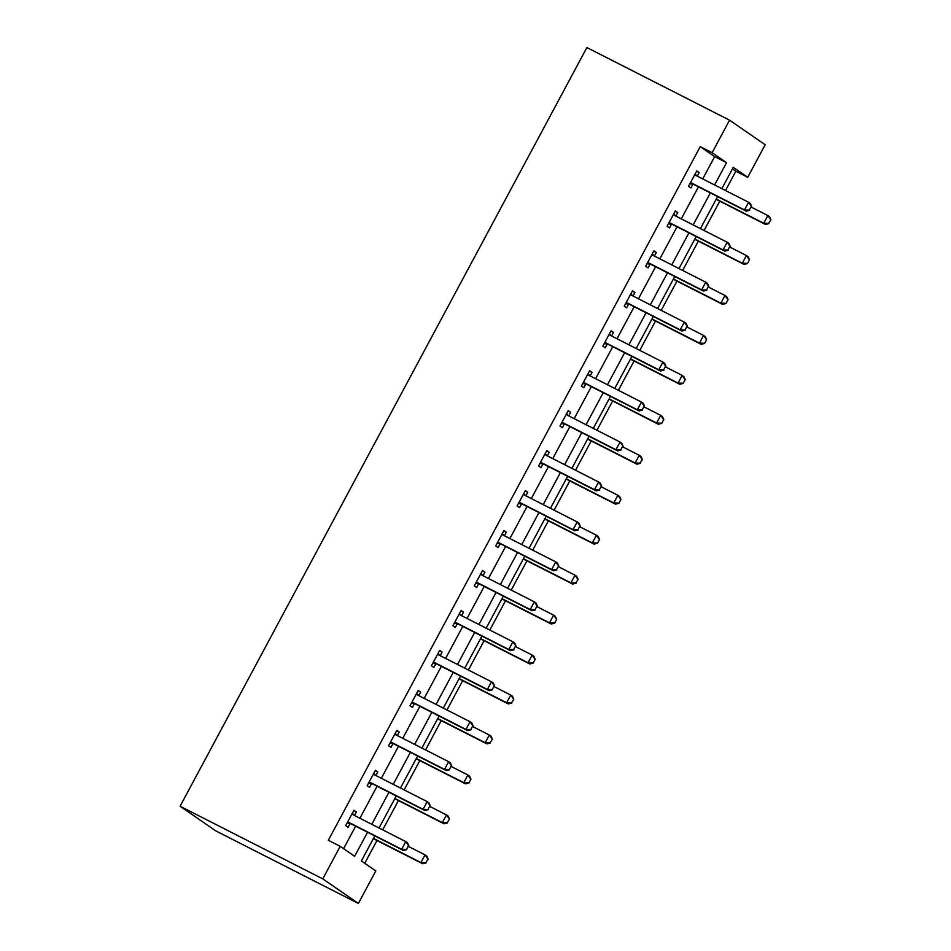 <?xml version="1.0" encoding="UTF-8"?>
<svg xmlns="http://www.w3.org/2000/svg" width="951" height="951" viewBox="0 0 951 951"><rect width="100%" height="100%" fill="white"/><g stroke="black" fill="none" stroke-linecap="round" stroke-linejoin="round"><path stroke-width="1.43" d="M374.801 835.917L361.38 860.952L375.811 870.926L358.372 903.45L215.699 830.829L180.084 806.246L586.886 47.55L729.56 120.171L712.121 152.707L700.233 146.656L328.309 840.28L340.196 846.342L354.64 856.304L367.55 832.232M729.56 120.171L765.175 144.754L747.736 177.29L733.292 167.328L721.857 188.655M725.506 190.521L735.848 171.239L747.736 177.29M364.768 863.294L376.976 840.518M382.706 829.843L398.41 800.564M404.127 789.889L419.831 760.598M425.549 749.935L441.252 720.644M446.982 709.969L462.685 680.69M468.403 670.015L484.107 640.724M489.824 630.061L505.528 600.77M511.258 590.096L526.961 560.817M532.679 550.142L548.382 520.851M554.1 510.176L569.804 480.897M575.533 470.222L591.237 440.931M596.955 430.268L612.658 400.977M618.376 390.302L634.079 361.023M639.809 350.348L655.512 321.058M661.23 310.395L676.934 281.104M682.652 270.429L698.355 241.15M704.085 230.475L719.788 201.184M735.848 171.239L732.448 168.898M343.584 848.672L355.65 826.169M359.906 818.24L377.083 786.215M381.339 778.287L398.505 746.262M402.76 738.333L419.926 706.296M424.182 698.367L441.359 666.342M445.615 658.413L462.78 626.388M467.036 618.459L484.214 586.422M488.457 578.493L505.635 546.468M509.891 538.539L527.056 506.514M531.312 498.574L548.489 466.549M552.733 458.62L569.911 426.595M574.166 418.666L591.332 386.641M595.588 378.7L612.765 346.675M617.009 338.746L634.186 306.721M638.442 298.792L655.608 266.767M659.863 258.827L677.041 226.802M681.285 218.873L698.462 186.848M702.718 178.919L714.665 156.618L700.233 146.656M697.273 176.149L699.175 172.595L696.774 170.942L688.524 186.301L690.937 187.965L692.934 184.244M675.852 216.103L677.754 212.56L675.341 210.896L667.103 226.267L669.516 227.931L671.501 224.21M654.419 256.057L656.321 252.514L653.919 250.85L645.681 266.221L648.083 267.885L650.08 264.164M632.997 296.023L634.899 292.468L632.498 290.816L624.248 306.174L626.661 307.839L628.659 304.13M611.576 335.976L613.478 332.434L611.065 330.77L602.827 346.14L605.24 347.804L607.225 344.084M590.143 375.942L592.045 372.388L589.644 370.724L581.406 386.094L583.807 387.758L585.804 384.038M568.722 415.896L570.624 412.342L568.222 410.689L559.973 426.06L562.386 427.712L564.383 424.003M547.3 455.85L549.202 452.307L546.789 450.643L538.551 466.014L540.964 467.678L542.95 463.957M525.867 495.816L527.769 492.261L525.368 490.597L517.13 505.968L519.531 507.632L521.528 503.911M504.446 535.77L506.348 532.215L503.947 530.563L495.697 545.933L498.11 547.586L500.095 543.877M483.025 575.724L484.927 572.181L482.514 570.517L474.276 585.887L476.677 587.552L478.674 583.831M461.592 615.689L463.494 612.135L461.092 610.471L452.854 625.841L455.256 627.505L457.253 623.785M440.17 655.643L442.072 652.101L439.671 650.436L431.421 665.807L433.834 667.459L435.82 663.75M418.749 695.597L420.651 692.055L418.238 690.39L410 705.761L412.401 707.425L414.398 703.704M397.316 735.563L399.218 732.008L396.817 730.356L388.579 745.715L390.98 747.379L392.977 743.658M375.895 775.517L377.797 771.974L375.395 770.31L367.145 785.681L369.559 787.333L371.544 783.624M354.473 815.471L356.375 811.928L353.962 810.264L345.724 825.634L348.125 827.299L350.123 823.578M340.196 846.342L322.758 878.867L180.084 806.246M322.758 878.867L358.372 903.45M717.601 196.595L700.435 228.62M696.18 236.549L679.002 268.574M674.758 276.503L657.581 308.528M653.325 316.469L636.16 348.494M631.904 356.423L614.726 388.448M610.471 396.377L593.305 428.402M589.049 436.343L571.884 468.368M567.628 476.296L550.451 508.321M546.195 516.25L529.029 548.287M524.774 556.216L507.608 588.241M503.352 596.17L486.175 628.195M481.919 636.124L464.754 668.161M460.498 676.09L443.321 708.115M439.077 716.044L421.899 748.068M417.644 755.997L400.478 788.034M396.222 795.963L379.045 827.988M714.605 184.969L726.552 162.669L712.121 152.707M371.793 824.291L388.971 792.266M393.227 784.337L410.392 752.312M414.648 744.383L431.825 712.358M436.069 704.418L453.247 672.393M457.502 664.464L474.668 632.439M478.924 624.51L496.101 592.473M500.345 584.544L517.522 552.519M521.778 544.59L538.944 512.565M543.199 504.636L560.377 472.599M564.621 464.67L581.798 432.646M586.054 424.717L603.219 392.692M607.475 384.763L624.652 352.726M628.896 344.797L646.074 312.772M650.329 304.843L667.495 272.818M671.751 264.877L688.928 232.852M693.172 224.923L710.349 192.898M714.665 156.618L726.552 162.669M696.584 171.275L699.175 172.595M675.162 211.241L677.754 212.56M653.741 251.195L656.321 252.514M632.308 291.149L634.899 292.468M610.887 331.114L613.478 332.434M589.465 371.068L592.045 372.388M568.032 411.034L570.624 412.342M546.611 450.988L549.202 452.307M525.178 490.942L527.769 492.261M503.757 530.908L506.348 532.215M482.335 570.862L484.927 572.181M460.902 610.815L463.494 612.135M439.481 650.781L442.072 652.101M418.06 690.735L420.651 692.055M396.626 730.689L399.218 732.008M375.205 770.655L377.797 771.974M353.784 810.609L356.375 811.928M749.317 210.112L751.385 206.26L749.317 210.112L744.478 209.957L746.214 211.146L693.897 184.518A2.912 2.663 -55.4 0 0 693.113 184.28L689.867 183.816M694.908 174.402L695.633 175.15A2.912 2.663 -55.4 0 0 696.287 175.638L748.603 202.266L744.478 209.957L692.162 183.329A2.912 2.663 -55.4 0 0 691.377 183.079L690.343 182.937M751.385 206.26L748.603 202.266L750.327 203.466L751.67 206.462M695.122 174.009L697.059 176.042M746.214 211.146L749.614 210.302M716.139 199.33L765.46 224.436L763.724 223.247L767.849 215.556L751.302 207.14M770.631 219.55L767.849 215.556L769.585 216.757L770.916 219.752L768.574 223.39L770.916 219.752M716.269 199.08L763.724 223.247L768.574 223.39M768.86 223.592L765.46 224.436M727.895 250.065L729.952 246.226L727.895 250.065L723.057 249.911L724.781 251.112L672.476 224.484A2.912 2.663 -55.4 0 0 671.679 224.234L668.434 223.782M673.486 214.367L674.2 215.116A2.912 2.663 -55.4 0 0 674.853 215.604L727.17 242.232L723.057 249.911L670.74 223.283A2.912 2.663 -55.4 0 0 669.956 223.033L668.91 222.891M729.952 246.226L727.17 242.232L728.906 243.42L730.249 246.416M673.7 213.975L675.638 215.996M724.781 251.112L728.181 250.268M706.474 290.019L708.531 286.18L706.474 290.019L701.624 289.877L703.36 291.065L651.043 264.437A2.912 2.663 -55.4 0 0 650.258 264.188L647.013 263.736M652.065 254.321L652.778 255.07A2.912 2.663 -55.4 0 0 653.432 255.557L705.749 282.185L701.624 289.877L649.307 263.237A2.912 2.663 -55.4 0 0 648.523 262.999L647.488 262.845M708.531 286.18L705.749 282.185L707.485 283.386L708.816 286.382M652.267 253.929L654.205 255.95M703.36 291.065L706.759 290.221M694.705 239.283L744.039 264.402L742.303 263.201L746.428 255.522L729.881 247.094M749.21 259.516L746.428 255.522L748.152 256.711L749.495 259.706L747.438 263.558L749.495 259.706M694.836 239.046L742.303 263.201L747.153 263.356M747.438 263.558L744.039 264.402M673.284 279.249L722.605 304.356L720.882 303.155L724.995 295.476L708.459 287.059M727.777 299.47L724.995 295.476L726.73 296.676L728.074 299.672L726.005 303.512L728.074 299.672M673.415 279L720.882 303.155L725.72 303.31M726.005 303.512L722.605 304.356M685.041 329.985L687.109 326.134L685.041 329.985L680.203 329.831L681.938 331.031L629.621 304.391A2.912 2.663 -55.4 0 0 628.837 304.154L625.592 303.69M630.632 294.275L631.357 295.024A2.912 2.663 -55.4 0 0 632.011 295.511L684.328 322.151L680.203 329.831L627.886 303.203A2.912 2.663 -55.4 0 0 627.101 302.953L626.067 302.81M687.109 326.134L684.328 322.151L686.051 323.34L687.395 326.336M630.846 293.883L632.784 295.916M681.938 331.031L685.338 330.175M663.62 369.939L665.676 366.099L663.62 369.939L658.781 369.784L660.505 370.985L608.2 344.357A2.912 2.663 -55.4 0 0 607.404 344.107L604.158 343.656M609.211 334.241L609.924 334.99A2.912 2.663 -55.4 0 0 610.578 335.477L662.895 362.105L658.781 369.784L606.465 343.156A2.912 2.663 -55.4 0 0 605.68 342.907L604.634 342.764M665.676 366.099L662.895 362.105L664.63 363.294L665.973 366.301M609.425 333.849L611.362 335.869M660.505 370.985L663.905 370.141M642.198 409.893L644.255 406.053L642.198 409.893L637.348 409.75L639.084 410.939L586.767 384.311A2.912 2.663 -55.4 0 0 585.982 384.061L582.737 383.61M587.777 374.195L588.503 374.944A2.912 2.663 -55.4 0 0 589.156 375.431L641.473 402.059L637.348 409.75L585.031 383.11A2.912 2.663 -55.4 0 0 584.247 382.873L583.213 382.718M644.255 406.053L641.473 402.059L643.209 403.26L644.54 406.255M587.991 373.802L589.929 375.823M639.084 410.939L642.484 410.095M651.863 319.203L701.184 344.31L699.449 343.121L703.574 335.43L687.026 327.013M706.355 339.424L703.574 335.43L705.309 336.63L706.641 339.626L704.584 343.466L706.641 339.626M651.994 318.954L699.449 343.121L704.299 343.263M704.584 343.466L701.184 344.31M630.43 359.157L679.763 384.275L678.027 383.075L682.152 375.395L665.605 366.967M684.934 379.39L682.152 375.395L683.876 376.584L685.219 379.58L683.163 383.431L685.219 379.58M630.561 358.919L678.027 383.075L682.866 383.229M683.163 383.431L679.763 384.275M609.009 399.123L658.33 424.229L656.606 423.029L660.719 415.349L644.184 406.933M663.501 419.343L660.719 415.349L662.455 416.55L663.798 419.546L661.73 423.385L663.798 419.546M609.139 398.873L656.606 423.029L661.444 423.183M661.73 423.385L658.33 424.229M620.765 449.859L622.834 446.007L620.765 449.859L615.927 449.704L617.663 450.905L565.346 424.265A2.912 2.663 -55.4 0 0 564.561 424.027L561.316 423.564M566.356 414.16L567.069 414.898A2.912 2.663 -55.4 0 0 567.735 415.385L620.04 442.025L615.927 449.704L563.61 423.076A2.912 2.663 -55.4 0 0 562.826 422.826L561.791 422.684M622.834 446.007L620.04 442.025L621.776 443.214L623.119 446.209M566.57 413.768L568.508 415.789M617.663 450.905L621.062 450.049M587.587 439.077L636.908 464.183L635.173 462.994L639.298 455.303L622.75 446.887M642.08 459.297L639.298 455.303L641.033 456.504L642.365 459.499L640.023 463.137L642.365 459.499M587.718 438.827L635.173 462.994L640.023 463.137M640.308 463.339L636.908 464.183M599.344 489.813L601.401 485.973L599.344 489.813L594.506 489.658L596.229 490.859L543.913 464.231A2.912 2.663 -55.4 0 0 543.128 463.981L539.883 463.529M544.935 454.114L545.648 454.863A2.912 2.663 -55.4 0 0 546.302 455.351L598.619 481.979L594.506 489.658L542.189 463.03A2.912 2.663 -55.4 0 0 541.404 462.78L540.358 462.638M601.401 485.973L598.619 481.979L600.354 483.179L601.698 486.175M545.149 453.722L547.087 455.743M596.229 490.859L599.629 490.015M566.154 479.042L615.487 504.149L613.752 502.948L617.877 495.269L601.329 486.841M620.658 499.263L617.877 495.269L619.6 496.458L620.944 499.453L618.887 503.305L620.944 499.453M566.285 478.793L613.752 502.948L618.59 503.103M618.887 503.305L615.487 504.149M577.923 529.766L579.979 525.927L577.923 529.766L573.073 529.624L574.808 530.813L522.491 504.185A2.912 2.663 -55.4 0 0 521.707 503.935L518.461 503.483M523.502 494.068L524.227 494.817A2.912 2.663 -55.4 0 0 524.881 495.305L577.198 521.933L573.073 529.624L520.756 502.996A2.912 2.663 -55.4 0 0 519.971 502.746L518.937 502.603M579.979 525.927L577.198 521.933L578.933 523.133L580.265 526.129M523.716 493.676L525.653 495.697M574.808 530.813L578.208 529.969M544.733 518.996L594.054 544.103L592.33 542.914L596.443 535.223L579.908 526.806M599.225 539.217L596.443 535.223L598.179 536.423L599.522 539.419L597.454 543.259L599.522 539.419M544.864 518.747L592.33 542.914L597.169 543.057M597.454 543.259L594.054 544.103M556.49 569.732L558.558 565.893L556.49 569.732L551.651 569.578L553.387 570.778L501.07 544.138A2.912 2.663 -55.4 0 0 500.285 543.901L497.04 543.437M502.08 534.034L502.794 534.771A2.912 2.663 -55.4 0 0 503.459 535.258L555.764 561.898L551.651 569.578L499.334 542.95A2.912 2.663 -55.4 0 0 498.55 542.7L497.516 542.557M558.558 565.893L555.764 561.898L557.5 563.087L558.843 566.083M502.294 533.642L504.232 535.663M553.387 570.778L556.787 569.922M523.312 558.95L572.633 584.057L570.897 582.868L575.022 575.177L558.475 566.76M577.804 579.171L575.022 575.177L576.758 576.377L578.089 579.373L575.747 583.022L578.089 579.373M523.442 558.701L570.897 582.868L575.747 583.022M576.033 583.213L572.633 584.057M535.068 609.686L537.125 605.846L535.068 609.686L530.23 609.532L531.954 610.732L479.637 584.104A2.912 2.663 -55.4 0 0 478.852 583.855L475.607 583.403M480.659 573.988L481.372 574.737A2.912 2.663 -55.4 0 0 482.026 575.224L534.343 601.852L530.23 609.532L477.913 582.904A2.912 2.663 -55.4 0 0 477.129 582.666L476.082 582.511M537.125 605.846L534.343 601.852L536.079 603.053L537.422 606.049M480.861 573.596L482.811 575.617M531.954 610.732L535.354 609.888M501.878 598.916L551.211 624.022L549.476 622.822L553.601 615.142L537.053 606.714M556.383 619.137L553.601 615.142L555.325 616.331L556.668 619.327L554.611 623.178L556.668 619.327M502.009 598.666L549.476 622.822L554.314 622.976M554.611 623.178L551.211 624.022M513.647 649.64L515.704 645.8L513.647 649.64L508.797 649.497L510.532 650.686L458.216 624.058A2.912 2.663 -55.4 0 0 457.431 623.808L454.186 623.357M459.226 613.942L459.951 614.691A2.912 2.663 -55.4 0 0 460.605 615.178L512.922 641.806L508.797 649.497L456.48 622.869A2.912 2.663 -55.4 0 0 455.695 622.62L454.661 622.477M515.704 645.8L512.922 641.806L514.657 643.007L515.989 646.002M459.44 613.55L461.378 615.57M510.532 650.686L513.932 649.842M480.457 638.87L529.778 663.976L528.055 662.788L532.168 655.096L515.632 646.68M534.949 659.091L532.168 655.096L533.903 656.297L535.247 659.293L533.178 663.132L535.247 659.293M480.588 638.62L528.055 662.788L532.893 662.93M533.178 663.132L529.778 663.976M492.214 689.606L494.282 685.766L492.214 689.606L487.376 689.451L489.111 690.652L436.794 664.024A2.912 2.663 -55.4 0 0 436.01 663.774L432.764 663.311M437.805 653.908L438.518 654.657A2.912 2.663 -55.4 0 0 439.184 655.144L491.489 681.772L487.376 689.451L435.059 662.823A2.912 2.663 -55.4 0 0 434.274 662.574L433.228 662.431M494.282 685.766L491.489 681.772L493.224 682.961L494.568 685.956M438.019 653.515L439.956 655.536M489.111 690.652L492.511 689.808M459.024 678.824L508.357 703.942L506.621 702.741L510.746 695.05L494.199 686.634M513.528 699.044L510.746 695.05L512.482 696.251L513.813 699.247L511.472 702.896L513.813 699.247M459.167 678.586L506.621 702.741L511.472 702.896M511.757 703.086L508.357 703.942M470.793 729.56L472.849 725.72L470.793 729.56L465.942 729.405L467.678 730.606L415.361 703.978A2.912 2.663 -55.4 0 0 414.577 703.728L411.331 703.276M416.383 693.861L417.097 694.61A2.912 2.663 -55.4 0 0 417.751 695.098L470.067 721.726L465.942 729.405L413.637 702.777A2.912 2.663 -55.4 0 0 412.853 702.539L411.807 702.385M472.849 725.72L470.067 721.726L471.803 722.926L473.146 725.922M416.586 693.469L418.535 695.49M467.678 730.606L471.078 729.762M437.603 718.79L486.936 743.896L485.2 742.695L489.325 735.016L472.778 726.6M492.107 739.01L489.325 735.016L491.049 736.205L492.392 739.212L490.038 742.85L492.392 739.212M437.733 718.54L485.2 742.695L490.038 742.85M490.336 743.052L486.936 743.896M449.371 769.514L451.428 765.674L449.371 769.514L444.521 769.371L446.257 770.56L393.94 743.932A2.912 2.663 -55.4 0 0 393.155 743.694L389.91 743.23M394.95 733.815L395.675 734.564A2.912 2.663 -55.4 0 0 396.329 735.052L448.646 761.68L444.521 769.371L392.204 742.743A2.912 2.663 -55.4 0 0 391.42 742.493L390.385 742.351M451.428 765.674L448.646 761.68L450.382 762.88L451.713 765.876M395.164 733.423L397.102 735.444M446.257 770.56L449.657 769.716M416.181 758.743L465.503 783.85L463.779 782.661L467.892 774.97L451.356 766.554M470.674 778.964L467.892 774.97L469.628 776.171L470.971 779.166L468.902 783.006L470.971 779.166M416.312 758.494L463.779 782.661L468.617 782.804M468.902 783.006L465.503 783.85M427.938 809.479L430.007 805.64L427.938 809.479L423.1 809.325L424.835 810.525L372.519 783.897A2.912 2.663 -55.4 0 0 371.734 783.648L368.489 783.184M373.529 773.781L374.242 774.53A2.912 2.663 -55.4 0 0 374.908 775.017L427.213 801.645L423.1 809.325L370.783 782.697A2.912 2.663 -55.4 0 0 369.998 782.447L368.952 782.304M430.007 805.64L427.213 801.645L428.949 802.834L430.292 805.83M373.743 773.389L375.681 775.41M424.835 810.525L428.235 809.681M394.748 798.697L444.081 823.816L442.346 822.615L446.471 814.936L429.923 806.507M449.252 818.918L446.471 814.936L448.206 816.124L449.538 819.12L447.196 822.77L449.538 819.12M394.891 798.46L442.346 822.615L447.196 822.77M447.481 822.96L444.081 823.816M406.517 849.433L408.573 845.594L406.517 849.433L401.667 849.279L403.402 850.479L351.085 823.851A2.912 2.663 -55.4 0 0 350.301 823.602L347.056 823.15M352.108 813.735L352.821 814.484A2.912 2.663 -55.4 0 0 353.475 814.971L405.792 841.599L401.667 849.279L349.362 822.651A2.912 2.663 -55.4 0 0 348.577 822.413L347.531 822.258M408.573 845.594L405.792 841.599L407.527 842.8L408.859 845.796M352.31 813.343L354.259 815.364M403.402 850.479L406.802 849.635M373.327 838.663L422.66 863.77L420.924 862.569L425.049 854.89L408.502 846.473M427.831 858.884L425.049 854.89L426.773 856.078L428.116 859.086L425.763 862.723L428.116 859.086M373.458 838.413L420.924 862.569L425.763 862.723M426.06 862.926L422.66 863.77M691.377 183.079L693.113 184.28M692.162 183.329L693.897 184.518M695.633 175.15L696.477 175.733M669.956 223.033L671.679 224.234M670.74 223.283L672.476 224.484M674.2 215.116L675.044 215.699M648.523 262.999L650.258 264.188M649.307 263.237L651.043 264.437M652.778 255.07L653.622 255.653M627.101 302.953L628.837 304.154M627.886 303.203L629.621 304.391M631.357 295.024L632.201 295.618M605.68 342.907L607.404 344.107M606.465 343.156L608.2 344.357M609.924 334.99L610.768 335.572M584.247 382.873L585.982 384.061M585.031 383.11L586.767 384.311M588.503 374.944L589.347 375.526M562.826 422.826L564.561 424.027M563.61 423.076L565.346 424.265M567.069 414.898L567.925 415.492M541.404 462.78L543.128 463.981M542.189 463.03L543.913 464.231M545.648 454.863L546.492 455.446M519.971 502.746L521.707 503.935M520.756 502.996L522.491 504.185M524.227 494.817L525.071 495.4M498.55 542.7L500.285 543.901M499.334 542.95L501.07 544.138M502.794 534.771L503.65 535.365M477.129 582.666L478.852 583.855M477.913 582.904L479.637 584.104M481.372 574.737L482.216 575.319M455.695 622.62L457.431 623.808M456.48 622.869L458.216 624.058M459.951 614.691L460.795 615.273M434.274 662.574L436.01 663.774M435.059 662.823L436.794 664.024M438.518 654.657L439.374 655.239M412.853 702.539L414.577 703.728M413.637 702.777L415.361 703.978M417.097 694.61L417.941 695.193M391.42 742.493L393.155 743.694M392.204 742.743L393.94 743.932M395.675 734.564L396.519 735.147M369.998 782.447L371.734 783.648M370.783 782.697L372.519 783.897M374.242 774.53L375.098 775.113M348.577 822.413L350.301 823.602M349.362 822.651L351.085 823.851M352.821 814.484L353.665 815.066"/></g></svg>
